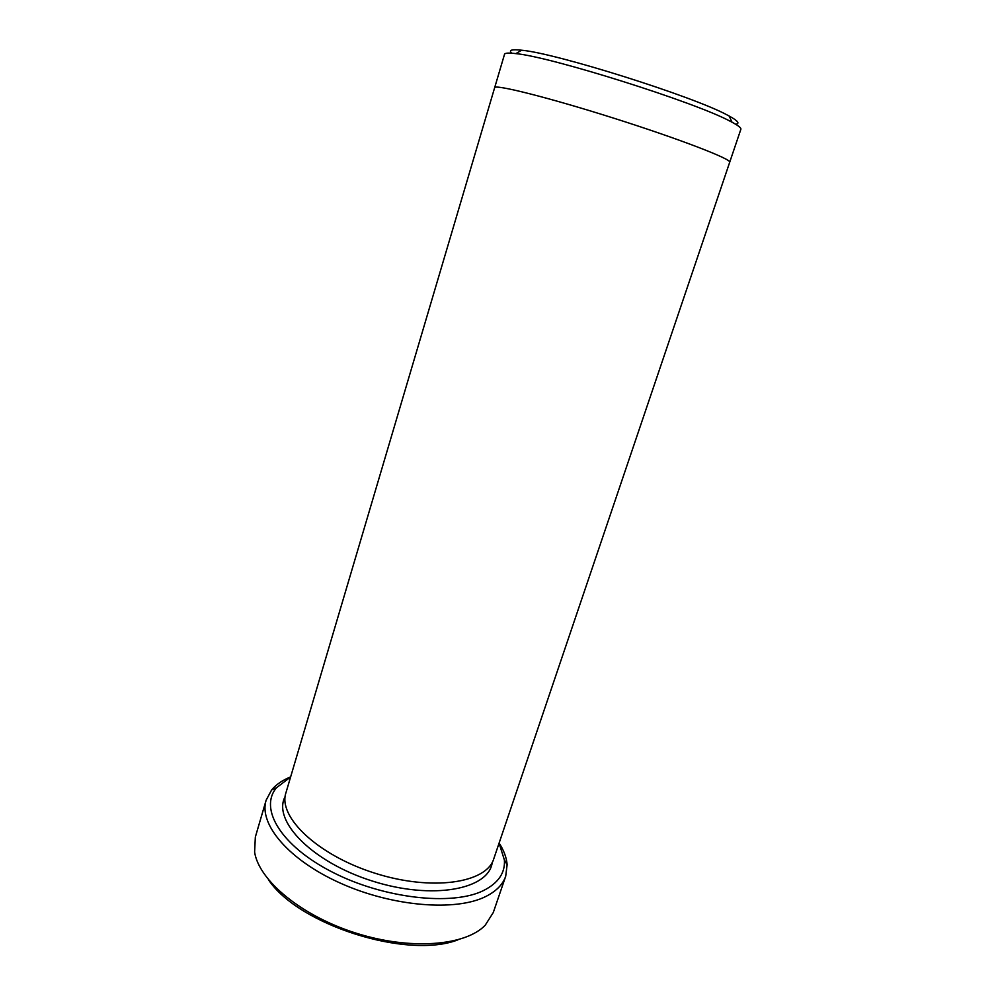 <?xml version="1.0" encoding="UTF-8"?>
<svg xmlns="http://www.w3.org/2000/svg" width="995" height="995" viewBox="0 0 995 995"><rect width="100%" height="100%" fill="white"/><g stroke="black" fill="none" stroke-linecap="round" stroke-linejoin="round"><path stroke-width="1.49" d="M457.924 939.852C407.328 959.528 298.5 925.002 268.488 879.754M290.602 777.008L276.535 787.717C258.874 808.288 280.49 845.613 332.168 872.03C383.635 898.597 452.339 906.196 483.57 890.525C498.321 883.05 505.261 872.876 504.403 860.003L499.08 843.151M493.794 858.76C486.654 883.1 432.104 891.495 374.829 873.175C317.467 855.128 277.729 816.82 285.926 792.816L494.639 87.709C494.378 83.941 548.68 97.522 614.276 118.343C679.871 139.138 732.071 159.337 729.696 162.272L493.794 858.76M511.691 53.195C508.42 50.086 511.728 49.103 521.616 50.223C555.633 53.083 694.037 96.702 727.333 115.072L729.248 116.079C737.979 120.868 740.118 123.591 735.653 124.238M494.664 87.647L504.527 54.302C504.925 52.959 508.706 52.735 515.87 53.618C550.869 56.802 695.53 102.385 729.994 121.154L731.984 122.186C738.365 125.594 741.312 127.957 740.865 129.275L729.708 162.21M290.639 776.896C282.468 780.192 276.125 784.545 271.623 789.955L266.125 800.216C258.588 823.972 288.388 859.916 340.514 883.212C392.515 906.619 455.772 911.631 485.709 896.532C496.206 891.284 502.873 884.518 505.709 876.222L507.127 864.667C506.567 857.653 503.893 850.439 499.117 843.039M505.709 876.222L493.284 912.514L485.199 925.25C465.411 945.897 410.4 950.461 355.824 933.074C301.211 915.835 258.887 880.376 254.608 852.106L255.342 837.044L266.125 800.216M492.251 862.304C489.13 889.381 432.788 900.388 372.329 881.035C311.783 862.006 272.083 820.527 285.142 796.597M521.616 50.223L515.87 53.618M729.248 116.079L731.984 122.186M276.535 787.717L271.623 789.955M504.403 860.003L507.127 864.667"/></g></svg>
